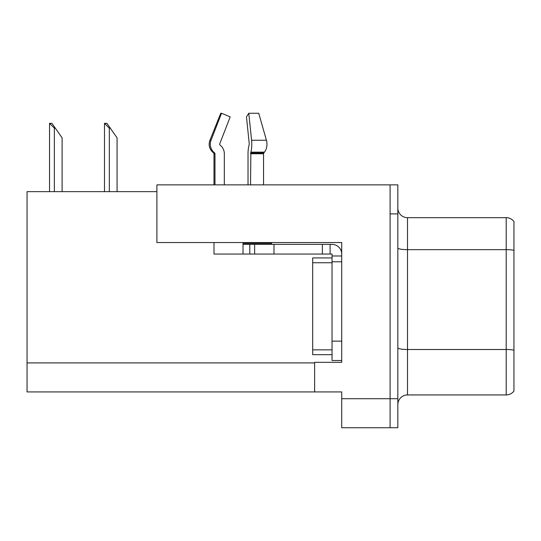 <?xml version="1.0" encoding="UTF-8"?>
<svg xmlns="http://www.w3.org/2000/svg" width="541" height="541" viewBox="0 0 541 541"><rect width="100%" height="100%" fill="white"/><g stroke="black" fill="none" stroke-linecap="round" stroke-linejoin="round"><path stroke-width="0.81" d="M156.904 191.642L27.05 191.642L27.05 391.934L341.716 391.934L341.716 427.735L397.838 427.735L397.838 184.866L156.904 184.866L156.904 242.537L341.716 242.537L341.716 261.79L332.039 261.79L332.039 254.054L322.362 254.054L322.362 244.376L332.039 244.376A9.677 9.677 0 0 1 341.716 254.054M341.716 261.79L341.716 341.134L332.039 341.134L332.039 360.489L341.716 360.489L341.716 341.134L341.716 362.328L314.625 362.328L314.625 391.934M397.838 213.898L390.095 213.898L390.095 427.735L390.095 184.866M397.838 404.607A9.677 9.677 0 0 1 407.515 394.937L506.207 394.937L506.207 217.671L407.515 217.671A9.677 9.677 0 0 1 397.838 207.994A9.677 9.677 0 0 0 407.515 217.671L407.515 394.937M513.95 221.54A9.677 9.677 0 0 0 506.207 217.671A9.677 9.677 0 0 1 513.95 221.54L513.95 391.062A9.677 9.677 0 0 1 506.207 394.937M513.95 250.997L513.95 250.327L513.95 250.997M104.94 123.328L106.902 123.328L110.29 128.163L109.323 128.163L104.487 123.328L104.487 191.642M117.066 191.642L117.066 137.84L110.29 128.163M49.982 123.328L51.943 123.328L55.331 128.163L54.364 128.163L49.529 123.328L49.529 191.642M62.107 191.642L62.107 137.84L55.331 128.163M263.548 184.866L263.548 153.752A0.967 0.683 -90 0 1 263.771 153.029L264.468 152.149A10.644 7.527 90 0 0 266.422 140.261L258.754 113.265L248.779 113.265L246.459 116.87L249.266 143.865L248.941 145.827A10.644 2.752 -90 0 0 248.028 153.752L248.028 184.866M213.993 184.866L213.993 153.752L214.98 153.752A0.967 0.933 -90 0 0 214.669 153.029L213.668 153.029L212.694 152.149L213.722 152.149L214.669 153.029A0.967 0.933 -90 0 1 214.98 153.752L214.98 184.866M224.326 184.866L224.326 153.752A10.644 10.279 90 0 0 220.911 145.827L219.964 144.947A0.967 0.933 -90 0 1 219.72 143.865L230.195 116.87L221.526 113.265L220.762 113.265L209.922 140.261C208.353 144.805 209.279 148.768 212.694 152.149C209.279 148.768 208.353 144.805 209.922 140.261L211.051 140.261A10.644 10.279 90 0 0 213.722 152.149M271.609 242.537L271.609 243.409L243.017 243.409L243.017 244.376L254.628 244.376L254.628 254.054L213.993 254.054L213.993 242.537M250.53 184.866L250.868 152.149A10.644 2.752 -90 0 0 251.585 140.261L248.779 113.265M219.72 143.865A0.967 0.933 -90 0 0 219.964 144.947L220.911 145.827M221.526 113.265L211.051 140.261M254.628 244.376L322.362 244.376M254.628 254.054L322.362 254.054M332.039 360.489L341.716 360.489M330.105 254.054L330.105 244.376M341.716 255.988L332.039 255.988M332.039 341.134L332.039 257.922L312.684 257.922L312.684 262.757L332.039 262.757M332.039 354.68L312.684 354.68L312.684 262.757M341.716 398.71L397.838 398.71M27.05 362.91L314.625 362.91M513.95 250.327A9.677 1.677 180 0 0 506.207 249.651L407.515 249.651A9.677 1.677 0 0 1 397.838 247.974M513.95 350.183A9.677 1.677 180 0 0 506.207 349.506L407.515 349.506A9.677 1.677 0 0 1 397.838 347.829M109.323 191.642L109.323 128.163M54.364 191.642L54.364 128.163M243.017 254.054L243.017 244.376M263.548 153.752L250.53 153.752M266.422 140.261L251.585 140.261M264.468 152.149L250.868 152.149M263.771 153.029L250.618 153.029M273.983 254.054L273.983 244.376M249.793 254.054L249.793 244.376M312.684 349.844L332.039 349.844M213.668 153.029L213.993 153.752"/></g></svg>
